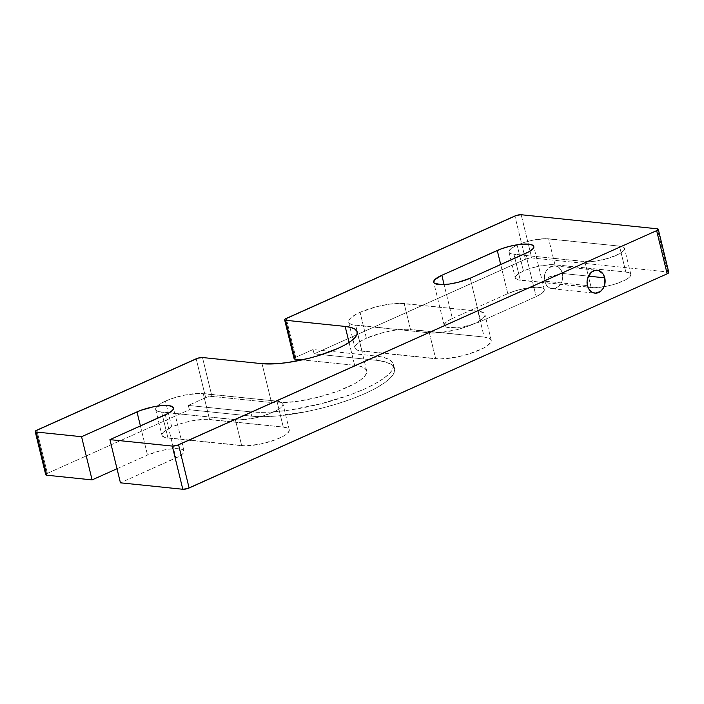 <?xml version="1.0" encoding="UTF-8"?>
<svg xmlns="http://www.w3.org/2000/svg" width="704" height="704" viewBox="0 0 704 704"><rect width="100%" height="100%" fill="white"/><g stroke="black" fill="none" stroke-linecap="round" stroke-linejoin="round"><path stroke-width="0.53" stroke-dasharray="3.52 2.64" d="M544.896 281.204A11.493 9.02 95.9 0 0 552.376 288.763A11.493 9.02 95.9 0 0 562.223 273.442L588.403 276.144L562.223 273.442C566.148 287.135 547.756 295.372 544.896 281.204L549.305 276.883L562.223 273.442L549.305 276.883L544.896 281.204C540.971 267.52 559.363 259.274 562.223 273.442A11.493 9.02 95.9 0 0 554.743 265.892A11.493 9.02 95.9 0 0 544.896 281.204L587.426 285.595L544.896 281.204M517.123 245.098A22.994 5.887 166.3 0 1 518.214 244.622A22.994 5.887 166.3 0 1 548.618 238.806L554.937 264.713A22.994 5.887 -13.7 0 0 523.442 271.014L517.123 245.098L523.442 271.014L531.15 268.154L539.836 265.954L551.839 264.581L625.812 272.034L629.913 273.187L630.766 274.155L630.758 275.343L628.214 278.177L625.768 279.717L614.953 284.117L606.267 286.317L594.264 287.69L517.862 279.796L515.337 278.115L515.346 276.927L517.889 274.094L523.442 271.014A22.994 5.887 -13.7 0 0 515.275 277.922A22.994 5.887 -13.7 0 0 520.291 280.236L513.973 254.32A22.994 5.887 166.3 0 1 508.957 252.006A22.994 5.887 166.3 0 1 517.123 245.098L524.832 242.238L533.518 240.038L545.521 238.665L619.494 246.118A22.994 5.887 166.3 0 1 624.51 248.433A22.994 5.887 166.3 0 1 610.35 257.655A22.994 5.887 166.3 0 1 584.848 261.642L591.166 287.549A22.994 5.887 -13.7 0 0 604.014 286.73A22.994 5.887 -13.7 0 0 630.828 274.349A22.994 5.887 -13.7 0 0 625.812 272.034L619.494 246.118L625.812 272.034L554.937 264.713L548.618 238.806L619.494 246.118L623.594 247.271L624.448 248.239L623.577 250.782L619.45 253.801L608.643 258.201L595.646 261.149L587.946 261.774L513.973 254.32L520.291 280.236L591.166 287.549L584.848 261.642L511.544 253.889L509.018 252.199L509.027 251.011L511.57 248.178L517.123 245.098M360.07 312.338A32.19 8.246 166.3 0 1 404.158 303.521L410.476 329.437A32.19 8.246 -13.7 0 0 366.388 338.254L360.07 312.338L366.388 338.254L383.205 332.561L395.366 330.123L406.138 329.243L484.185 337.049L489.94 338.659L491.128 340.014L491.119 341.678L487.555 345.646L484.132 347.802L468.996 353.962L456.826 357.042L440.026 358.97L358.574 350.557L356.233 349.554L355.045 348.198L355.054 346.535L356.259 344.634L362.032 340.41L366.388 338.254A32.19 8.246 -13.7 0 0 354.957 347.926A32.19 8.246 -13.7 0 0 361.979 351.164L355.661 325.248A32.19 8.246 166.3 0 1 348.638 322.01A32.19 8.246 166.3 0 1 360.07 312.338L376.886 306.645L389.048 304.216L399.828 303.327L477.866 311.133A32.19 8.246 166.3 0 1 484.898 314.371A32.19 8.246 166.3 0 1 465.071 327.281A32.19 8.246 166.3 0 1 429.37 332.86L435.688 358.776A32.19 8.246 -13.7 0 0 471.39 353.197A32.19 8.246 -13.7 0 0 491.216 340.287A32.19 8.246 -13.7 0 0 484.185 337.049L477.866 311.133L484.185 337.049L410.476 329.437L404.158 303.521L477.866 311.133L483.622 312.743L484.81 314.098L484.801 315.762L483.595 317.662L477.814 321.886L468.354 326.128L456.65 329.736L438.812 332.816L429.37 332.86L355.661 325.248L361.979 351.164L435.688 358.776L429.37 332.86L352.255 324.641L349.914 323.638L348.726 322.282L348.735 320.619L349.941 318.718L355.714 314.494L360.07 312.338M165.44 401.095A27.588 7.066 166.3 0 1 203.236 393.545L209.554 419.452A27.588 7.066 -13.7 0 0 171.758 427.011L165.44 401.095L171.758 427.011L181.007 423.579L191.444 420.939L205.841 419.294L283.263 427.064L288.191 428.446L289.212 429.607L289.203 431.033L286.15 434.438L283.219 436.286L275.106 439.921L259.811 444.206L245.414 445.852L165.062 437.554L162.034 435.53L162.043 434.113L163.082 432.476L171.758 427.011A27.588 7.066 -13.7 0 0 161.964 435.301A27.588 7.066 -13.7 0 0 167.983 438.082L161.665 412.166A27.588 7.066 166.3 0 1 155.646 409.385A27.588 7.066 166.3 0 1 157.159 406.155A27.588 7.066 166.3 0 1 165.44 401.095L174.689 397.663L185.126 395.023L199.522 393.378L276.945 401.157A27.588 7.066 166.3 0 1 282.973 403.929A27.588 7.066 166.3 0 1 265.98 414.99A27.588 7.066 166.3 0 1 235.374 419.778L241.692 445.694A27.588 7.066 -13.7 0 0 272.29 440.906A27.588 7.066 -13.7 0 0 289.282 429.845A27.588 7.066 -13.7 0 0 283.263 427.064L276.945 401.157L283.263 427.064L209.554 419.452L203.236 393.545L276.945 401.157L281.873 402.53L282.894 403.7L282.885 405.126L281.855 406.754L276.901 410.37L263.921 415.65L253.493 418.29L239.096 419.945L161.665 412.166L167.983 438.082L241.692 445.694L235.374 419.778L158.752 411.646L156.737 410.784L155.725 409.622L155.725 408.197L158.787 404.791L165.44 401.095M349.07 342.452L354.631 365.297L302.183 359.876L354.631 365.297L349.07 342.452M271.498 402.538A55.185 14.124 -13.7 0 0 332.693 392.973A55.185 14.124 -13.7 0 0 366.678 370.85A55.185 14.124 -13.7 0 0 354.631 365.297L360.474 366.335L364.487 368.051L366.529 370.383L366.511 373.234L364.443 376.49L360.404 380.037L354.543 383.733L338.316 390.993L318.252 397.188L297.396 401.35L278.934 402.873L271.498 402.538L262.02 363.678L271.498 402.538L211.957 396.396L271.498 402.538M202.488 357.526L211.957 396.396A4.602 1.179 -13.7 0 0 205.665 397.654L196.187 358.785L205.665 397.654L211.957 396.396L202.488 357.526M294.624 357.914L295.733 357.298L286.255 318.428L295.733 357.298L313.051 349.536L314.107 353.857L525.422 259.186A4.602 1.179 -13.7 0 1 531.714 257.928L521.189 214.738L531.714 257.928L667.797 271.973L531.714 257.928L526.962 258.614L314.107 353.857L376.473 360.298L385.229 361.865L391.257 364.443L394.31 367.937L394.293 372.205L391.186 377.098L385.123 382.413L376.332 387.957L365.147 393.501L352 398.851L337.401 403.797L321.904 408.135L306.108 411.717L276.038 416.064L262.918 416.662L251.759 416.17L189.394 409.737L47.362 473.37L45.91 474.98M117.005 468.732L147.514 455.066L159.526 451L168.221 449.258L175.912 448.633L181.447 449.205L183.973 450.886L183.102 453.429L178.974 456.447L120.437 482.821L175.868 457.987A22.994 5.887 -13.7 0 0 184.034 451.079A22.994 5.887 -13.7 0 0 170.641 448.95A22.994 5.887 -13.7 0 0 147.514 455.066L117.005 468.732M452.364 318.481L507.795 293.647L515.504 290.787L524.19 288.587L536.193 287.214L541.719 287.786L544.245 289.476L544.236 290.664L541.693 293.498L536.14 296.578L480.718 321.411L473.009 324.271L464.314 326.471L455.963 327.677L446.785 327.272L445.113 326.559L444.268 324.394L446.82 321.561L452.364 318.481A22.994 5.887 -13.7 0 0 444.206 325.389A22.994 5.887 -13.7 0 0 457.591 327.518A22.994 5.887 -13.7 0 0 480.718 321.411L470.193 278.221L480.718 321.411L536.14 296.578A22.994 5.887 -13.7 0 0 544.306 289.67A22.994 5.887 -13.7 0 0 530.913 287.54A22.994 5.887 -13.7 0 0 507.795 293.647L500.702 264.554L507.795 293.647L452.364 318.481L444.101 284.583L452.364 318.481M525.422 259.186L514.888 215.996L525.422 259.186M45.725 474.751A4.602 1.179 -13.7 0 1 47.362 473.37L36.837 430.179L47.362 473.37L189.394 409.737L188.338 405.416L205.665 397.654L188.338 405.416L189.394 409.737L251.759 416.17A82.773 21.19 -13.7 0 0 343.561 401.817A82.773 21.19 -13.7 0 0 394.539 368.632A82.773 21.19 -13.7 0 0 376.473 360.298L375.417 355.978L384.173 357.544L390.201 360.122L393.263 363.616L393.237 367.893L390.139 372.777L384.076 378.092L375.276 383.636L364.091 389.189L350.944 394.539L320.848 403.823L289.564 410.071L274.982 411.743L261.862 412.342L250.712 411.858L188.338 405.416L250.712 411.858L251.759 416.17L250.712 411.858A82.773 21.19 166.3 0 0 342.505 397.505A82.773 21.19 166.3 0 0 393.483 364.311A82.773 21.19 166.3 0 0 375.417 355.978L376.473 360.298L314.107 353.857L313.051 349.536L375.417 355.978L313.051 349.536L295.733 357.298A4.602 1.179 -13.7 0 0 294.096 358.679M140.422 425.964L147.514 455.066L140.422 425.964M165.343 414.806L175.868 457.987L165.343 414.806M667.797 271.973L657.272 228.791L667.797 271.973A4.602 1.179 -13.7 0 1 668.8 272.439M525.615 253.387L536.14 296.578L525.615 253.387M552.376 288.763L594.906 293.154M366.678 370.85L357.201 331.98M184.034 451.079L173.501 407.898M444.206 325.389L433.673 282.207M544.306 289.67L533.782 246.479M394.539 368.632L393.483 364.311M289.282 429.845L282.973 403.929M155.646 409.385L161.964 435.301M491.216 340.287L484.898 314.371M348.638 322.01L354.957 347.926M630.828 274.349L624.51 248.433M508.957 252.006L515.275 277.922M554.743 265.892L597.265 270.283"/><path stroke-width="1.06" d="M604.745 277.834A11.493 9.02 -84.1 0 1 594.906 293.154A11.493 9.02 -84.1 0 1 587.426 285.595L589.09 289.432L591.818 292.09L595.197 293.172L600.354 291.544L603.082 288.534L604.745 284.486L604.745 277.834L603.082 273.997L598.708 270.582L595.188 270.371L591.809 271.885L588.095 276.822L587.074 281.169L587.426 285.595A11.493 9.02 -84.1 0 1 597.265 270.283A11.493 9.02 -84.1 0 1 604.745 277.834L588.403 276.144L604.745 277.834M294.624 357.914L294.114 358.486L295.099 359.146L285.622 320.276A4.602 1.179 166.3 0 1 284.618 319.81L294.096 358.679A4.602 1.179 -13.7 0 0 295.099 359.146L302.183 359.876L295.099 359.146L285.622 320.276L345.162 326.427L349.07 342.452L345.162 326.427A55.185 14.124 166.3 0 1 357.201 331.98A55.185 14.124 166.3 0 1 323.215 354.103A55.185 14.124 166.3 0 1 262.02 363.678L202.488 357.526L197.727 358.213L35.719 430.795L35.385 431.798L36.203 432.027L81.567 436.709L140.642 410.388L153.393 406.815L161.744 405.61L168.485 405.583L172.594 406.727L173.439 408.883L172.577 410.247L168.45 413.257L109.912 439.639L172.286 446.072L177.038 445.386L656.638 230.63L658.258 229.451L657.272 228.791L521.189 214.738L516.428 215.424L285.146 319.044L284.636 319.616L285.622 320.276L345.162 326.427L350.997 327.466L355.01 329.19L357.051 331.514L357.042 334.365L354.974 337.621L350.926 341.167L345.066 344.863L337.612 348.559L319.114 355.423L308.783 358.318L287.927 362.49L278.203 363.598L262.02 363.678L202.488 357.526A4.602 1.179 166.3 0 0 196.187 358.785L36.837 430.179A4.602 1.179 166.3 0 0 35.2 431.561A4.602 1.179 166.3 0 0 36.203 432.027L81.567 436.709L92.092 479.899L117.005 468.732L92.092 479.899L46.728 475.209L92.092 479.899L81.567 436.709L136.99 411.875L140.422 425.964L136.99 411.875A22.994 5.887 166.3 0 1 160.116 405.768A22.994 5.887 166.3 0 1 173.501 407.898A22.994 5.887 166.3 0 1 165.343 414.806L109.912 439.639L120.437 482.821L182.811 489.262L187.572 488.576L667.163 273.821L668.782 272.633L667.797 271.973M525.615 253.387L470.193 278.221L458.181 282.286L449.486 284.02L441.795 284.654L434.588 283.369L433.734 282.401L434.606 279.849L441.839 275.29L500.914 248.978L509.274 246.4L517.968 244.658L528.766 244.165L531.194 244.596L533.72 246.286L532.849 248.829L528.722 251.847L470.193 278.221A22.994 5.887 166.3 0 1 447.066 284.328A22.994 5.887 166.3 0 1 433.673 282.207A22.994 5.887 166.3 0 1 441.839 275.29L444.101 284.583L441.839 275.29L497.262 250.466A22.994 5.887 166.3 0 1 520.388 244.35A22.994 5.887 166.3 0 1 533.782 246.479A22.994 5.887 166.3 0 1 525.615 253.387M45.742 474.549L46.728 475.209L36.203 432.027L46.728 475.209A4.602 1.179 -13.7 0 1 45.725 474.751L35.2 431.561M658.275 229.249A4.602 1.179 166.3 0 1 656.638 230.63L667.163 273.821L189.112 488.004L178.578 444.814L656.638 230.63L667.163 273.821A4.602 1.179 -13.7 0 0 668.8 272.439L658.275 229.249A4.602 1.179 166.3 0 0 657.272 228.791L521.189 214.738A4.602 1.179 166.3 0 0 514.888 215.996L286.255 318.428A4.602 1.179 166.3 0 0 284.618 319.81M120.437 482.821L109.912 439.639L172.286 446.072L182.811 489.262L120.437 482.821M500.702 264.554L497.262 250.466L500.702 264.554M189.112 488.004L178.578 444.814A4.602 1.179 166.3 0 1 172.286 446.072L182.811 489.262A4.602 1.179 -13.7 0 0 189.112 488.004"/></g></svg>
